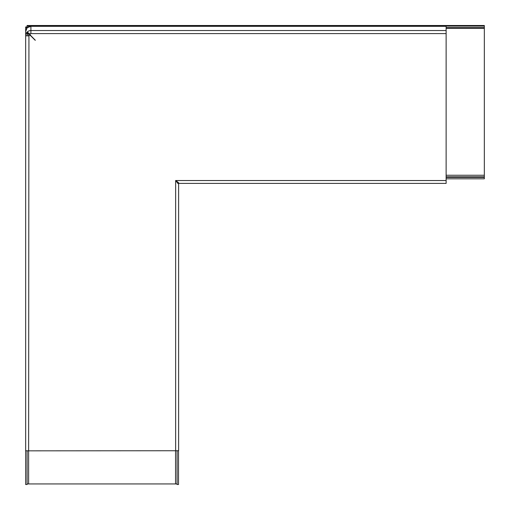 <?xml version="1.0" encoding="UTF-8"?>
<svg xmlns="http://www.w3.org/2000/svg" width="510" height="510" viewBox="0 0 510 510"><rect width="100%" height="100%" fill="white"/><g stroke="black" fill="none" stroke-linecap="round" stroke-linejoin="round"><path stroke-width="0.76" d="M446.122 175.249L484.334 175.249L484.334 28.407L446.122 28.407M446.122 27.483L484.334 27.483L484.334 28.407M446.122 178.812L484.334 178.812L484.334 176.83L446.122 176.83M27.094 27.98L27.094 25.5L484.334 25.5L484.334 27.483M484.334 175.249L484.334 176.83M27.094 27.483L27.604 27.483M27.094 26.055L484.334 26.055M446.122 177.378L484.334 177.378M177.085 483.945L27.094 483.945M178.519 450.764L178.519 484.5L177.085 484.5L177.085 450.827M27.094 450.827L27.094 484.5L25.666 484.5L25.666 35.776A5.247 5.24 0 0 1 27.03 32.245L27.03 32.238A5.247 5.24 0 0 1 27.374 31.894L28.777 33.481M27.094 32.334L27.094 35.776A3.812 3.812 0 0 1 28.037 33.265M27.094 27.54L25.666 27.54L25.666 35.776L28.624 35.878A2.282 2.282 0 0 1 28.936 34.725L28.624 450.84L25.666 450.738M25.666 27.54L25.666 26.985L27.094 26.985M446.122 33.596L446.122 26.316L30.906 26.316L30.906 33.596L446.122 33.596L446.122 183.396L178.73 183.396L178.73 182.816L175.65 180.489L177.971 183.568L178.615 183.504L178.615 182.752L178.615 446.524M35.33 40.252L30.906 35.764L29.752 33.909A2.282 2.282 0 0 1 30.906 33.596M446.122 26.316L30.906 26.316A5.247 5.24 180 0 0 27.374 27.68L27.374 27.699A5.247 5.24 180 0 0 27.03 28.05L27.049 28.031M28.197 32.882L29.561 33.756M27.374 27.68L30.906 26.316M28.764 33.469L28.299 32.991A3.812 3.812 180 0 0 28.088 33.201L27.03 32.238M27.03 32.245L27.929 33.15M28.088 33.207L28.554 33.679M28.879 33.36L29.752 33.858M178.615 183.504L178.615 450.738L28.624 450.84L28.624 483.894M28.624 33.762L28.624 35.828L27.094 35.866M35.215 40.303L30.791 35.878L28.936 34.725L28.751 34.087M175.65 180.597L175.65 450.84M177.18 181.758L177.18 182.421M35.215 40.252L30.791 35.828L28.936 34.68M175.555 450.84L175.555 483.894M27.374 31.9A5.247 5.24 0 0 1 30.906 30.536L446.122 30.536M27.03 28.031A5.247 5.24 180 0 0 25.666 31.556L27.03 28.024M446.122 180.534L175.765 180.534M28.675 33.38L28.675 33.851M484.334 25.5L27.132 25.5"/></g></svg>
